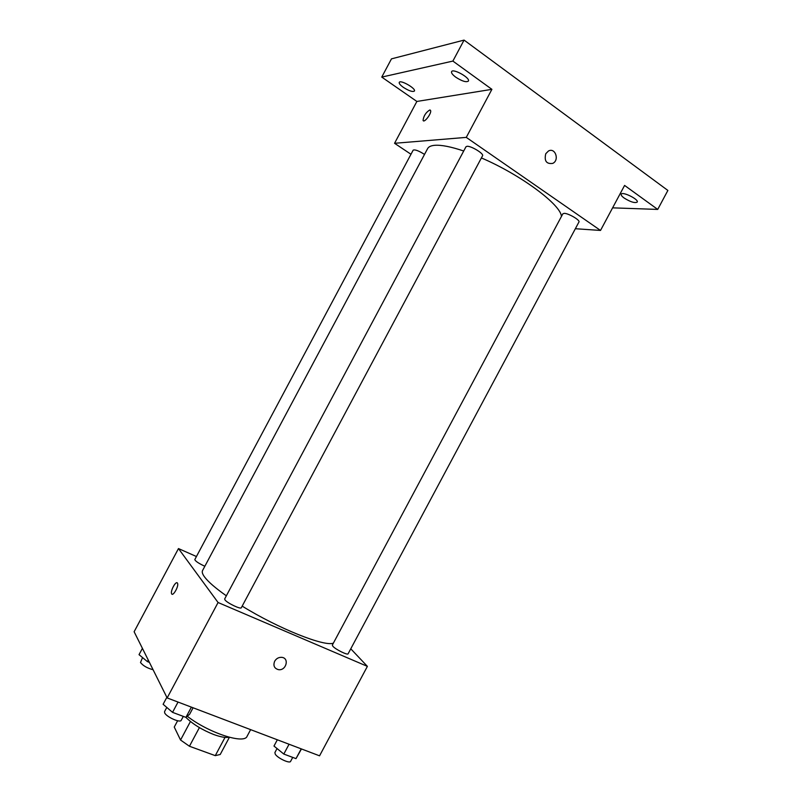 <?xml version="1.0" encoding="UTF-8"?>
<svg xmlns="http://www.w3.org/2000/svg" width="802" height="802" viewBox="0 0 802 802"><rect width="100%" height="100%" fill="white"/><g stroke="black" fill="none" stroke-linecap="round" stroke-linejoin="round"><path stroke-width="1.2" d="M225.031 737.389L215.277 755.644L220.219 754.492L229.402 737.299M215.277 755.644L189.442 746.251L180.55 740.025L174.255 727.053L177.623 720.747M199.397 727.604L189.442 746.251M190.445 721.489L180.55 740.025M229.101 737.218C225.743 737.92 220.63 737.018 213.753 734.522C202.114 729.91 192.821 724.186 185.874 717.349M187.247 716.246C208.62 732.898 244.389 744.537 247.096 736.266L250.635 729.64M350.775 648.808L367.386 666.372L319.557 755.825L167.157 697.93L134.124 631.745L178.475 548.568L196.44 556.528M367.386 666.372L218.074 602.513L167.157 697.93M274.665 661.239C276.349 658.472 278.715 657.179 281.743 657.349C289.712 658.021 286.154 671.053 278.404 669.64C274.254 668.407 273.011 665.61 274.665 661.239C273.011 665.61 274.254 668.407 278.394 669.64L278.404 669.64C286.144 671.053 289.702 658.021 281.743 657.349M463.716 151.007C451.085 146.756 441.491 144.851 434.935 145.292C431.085 145.593 428.639 146.706 427.616 148.611L202.545 570.573C201.793 571.996 202.475 574.152 204.62 577.039C208.32 581.941 215.558 588.197 226.354 595.806M242.174 606.122C278.454 628.598 324.66 646.943 333.391 643.124M218.074 602.513L178.475 548.568M332.89 646.282C335.547 649.44 347.747 655.455 348.108 653.79L578.944 222.004C580.397 220.289 568.648 213.342 564.287 213.352L562.864 213.783L332.329 645.099L332.89 646.282M224.971 599.866C227.036 602.984 240.891 609.62 241.322 607.726L482.553 155.778C484.207 153.784 471.045 145.743 467.015 146.305L465.972 146.766L224.67 598.954L224.971 599.866M204.841 566.272C198.675 563.395 195.337 561.159 194.816 559.565L413.16 150.164C414.965 149.352 418.754 150.776 424.529 154.415M177.453 583.094L177.573 583.345C178.966 586.352 172.671 597.159 171.578 593.65C170.245 590.823 176.009 580.458 177.453 583.094M171.588 593.65L171.578 593.65C170.375 591.134 175.207 581.661 177.122 582.813M481.4 157.934C520.819 174.806 560.979 204.771 561.44 216.45M575.355 228.72L600.518 230.445L466.273 137.383L394.554 143.297L410.975 154.265M466.273 137.383L491.907 89.343L452.879 61.082L464.067 40.1L667.876 190.445L657.72 209.422L624.588 185.432L600.518 230.445M545.761 153.733L548.458 151.007C555.285 147.187 559.736 160.3 552.708 163.407C546.403 164.189 544.087 160.961 545.761 153.733C544.077 160.961 546.393 164.189 552.698 163.407L552.708 163.407M464.067 40.1L391.466 58.867L381.752 77.092L416.87 101.453L394.554 143.297M491.907 89.343L416.87 101.453M423.075 120.26L423.075 120.26C423.717 115.789 425.932 112.37 429.742 110.014L430.634 110.616C431.666 113.633 423.727 123.729 423.075 120.26C423.717 115.789 425.932 112.37 429.732 110.014L430.323 110.125M548.458 151.007C555.285 147.187 559.726 160.3 552.698 163.407M624.187 198.064C621.881 196.38 620.898 195.086 621.239 194.204C622.332 191.177 639.124 199.487 637.209 202.114C634.793 203.307 630.452 201.964 624.187 198.064M612.608 207.848L657.72 209.422M455.807 77.223C452.569 74.807 451.155 72.952 451.576 71.669C452.929 68.08 470.594 78.015 468.378 81.102C466.223 82.516 462.032 81.213 455.807 77.223M403.416 87.398C400.318 85.162 398.925 83.488 399.246 82.385C400.308 79.438 416.248 88.571 414.403 91.057C412.649 92.14 408.98 90.917 403.416 87.398M452.879 61.082L381.752 77.092M149.423 662.402L147.398 661.6L139.037 654.663L142.415 648.347M148.24 660.026L147.398 661.6M142.545 657.58L140.49 662.512C143.107 665.78 147.297 668.186 153.082 669.73M193.081 707.775L189.613 714.271L185.924 717.369L172.55 712.356L163.117 704.286L166.846 697.309M191.377 707.133L185.924 717.369M178.034 702.071L172.55 712.356M166.786 707.424L164.56 711.595L164.671 712.848C166.255 716.878 180.28 723.173 181.222 720.296L183.317 716.386M301.462 748.958L295.998 758.622L283.808 754.06L273.983 746.05L277.332 739.785M301.221 748.857L295.998 758.622M289.061 744.246L283.808 754.06M277.041 748.547L274.896 752.557L275.246 754.141C277.472 758.08 289.783 763.865 290.595 761.369L292.72 757.399"/></g></svg>
